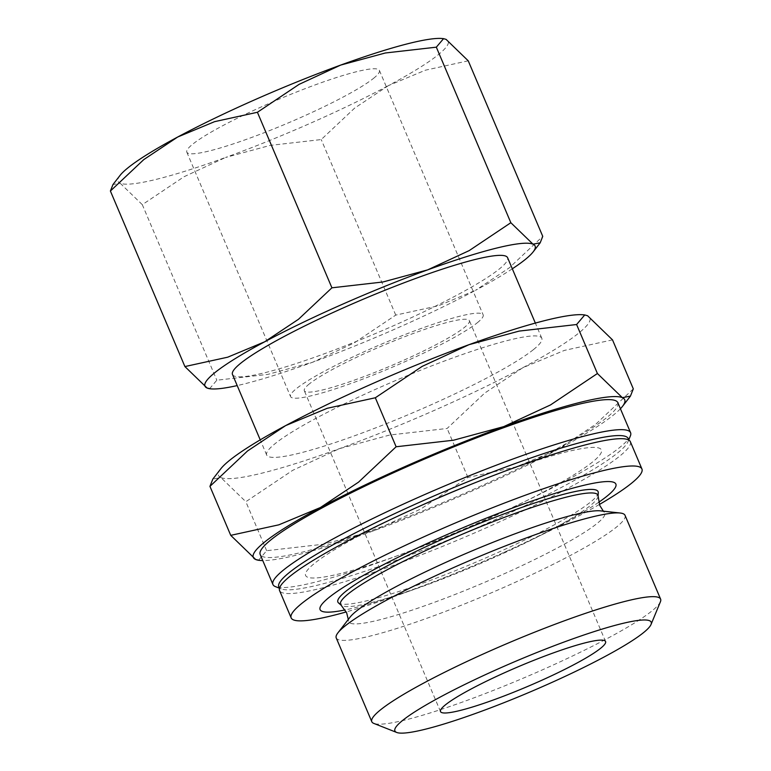 <?xml version="1.0" encoding="UTF-8"?>
<svg xmlns="http://www.w3.org/2000/svg" width="771" height="771" viewBox="0 0 771 771"><rect width="100%" height="100%" fill="white"/><g stroke="black" fill="none" stroke-linecap="round" stroke-linejoin="round"><path stroke-width="0.58" stroke-dasharray="3.85 2.89" d="M598.267 492.64A141.344 17.203 -23 0 1 590.114 502.403A141.344 17.203 -23 0 1 452.037 572.015A141.344 17.203 -23 0 1 338.498 602.903M600.503 510.865A139.214 16.943 -23 0 1 604.348 512.233A139.214 16.943 -23 0 1 596.966 523.557A139.214 16.943 -23 0 1 432.011 603.182A139.214 16.943 -23 0 1 348.367 620.886A139.214 16.943 -23 0 1 350.063 617.166M625.04 515.346A156.87 19.092 -23 0 1 616.183 527.316A156.87 19.092 -23 0 1 458.745 606.247A156.87 19.092 -23 0 1 336.233 637.935M660.429 601.737A156.87 19.092 -23 0 1 651.746 611.095A156.87 19.092 -23 0 1 503.126 686.498A156.87 19.092 -23 0 1 373.8 723.4M630.37 435.952A194.273 23.641 -23 0 1 619.624 447.537A194.273 23.641 -23 0 1 435.576 540.914A194.273 23.641 -23 0 1 275.42 586.615M617.841 402.674A194.273 23.641 -23 0 1 606.873 417.496A194.273 23.641 -23 0 1 411.897 515.24A194.273 23.641 -23 0 1 260.184 554.484M628.432 439.855A189.791 23.091 -23 0 1 627.989 441.725A189.791 23.091 -23 0 1 617.494 453.04A189.791 23.091 -23 0 1 437.687 544.259A189.791 23.091 -23 0 1 281.222 588.909A189.791 23.091 -23 0 1 279.574 587.936M630.341 441.677A190.533 23.188 -23 0 1 619.585 456.22A190.533 23.188 -23 0 1 428.358 552.084A190.533 23.188 -23 0 1 279.565 590.576M474.849 482.819A160.647 19.545 -23 0 1 592.311 462.205A160.647 19.545 -23 0 1 401.951 554.098A160.647 19.545 -23 0 1 314.693 563.225A160.647 19.545 -23 0 1 417.169 507.308M533.368 349.668A149.439 18.186 -23 0 1 383.38 424.86A149.439 18.186 -23 0 1 266.679 455.044A149.439 18.186 -23 0 1 275.112 443.643A149.439 18.186 -23 0 1 425.091 368.451A149.439 18.186 -23 0 1 541.801 338.267A149.439 18.186 -23 0 1 533.368 349.668M232.485 374.484A149.439 18.186 157 0 0 349.186 344.29A149.439 18.186 157 0 0 499.165 269.108A149.439 18.186 157 0 0 507.597 257.697M612.511 339.876L564.382 350.41L522.834 367.709A201.742 24.547 157 0 0 578.558 333.226A201.742 24.547 157 0 0 587.569 315.734A201.742 24.547 157 0 0 583.676 314.828M220.737 468.884A201.742 24.547 157 0 0 220.901 477.577L212.825 479.099M620.424 408.765A201.742 24.547 -23 0 1 613.331 415.145A201.742 24.547 -23 0 1 557.606 449.628L595.723 424.252L633.309 388.873M468.238 60.813L425.457 70.18L388.526 85.552A179.325 21.819 157 0 0 438.053 54.905A179.325 21.819 157 0 0 446.072 39.36A179.325 21.819 157 0 0 442.602 38.55M119.987 175.489A179.325 21.819 157 0 0 120.141 183.209L112.961 184.568M512.31 268.8A179.325 21.819 -23 0 1 475.456 290.359L509.342 267.797L542.745 236.35M373.492 78.391A104.605 12.731 157 0 0 379.399 70.412A104.605 12.731 157 0 0 297.702 91.547A104.605 12.731 157 0 0 192.721 144.177A104.605 12.731 157 0 0 186.813 152.157A104.605 12.731 157 0 0 268.51 131.022A104.605 12.731 157 0 0 373.492 78.391M477.239 322.808A104.605 12.731 157 0 0 483.147 314.819A104.605 12.731 157 0 0 401.45 335.954A104.605 12.731 157 0 0 296.469 388.584A104.605 12.731 157 0 0 290.561 396.564A104.605 12.731 157 0 0 372.248 375.438A104.605 12.731 157 0 0 477.239 322.808M309.373 383.891A89.667 10.91 157 0 0 304.314 390.733A89.667 10.91 157 0 0 374.34 372.615A89.667 10.91 157 0 0 464.325 327.502A89.667 10.91 157 0 0 469.385 320.659A89.667 10.91 157 0 0 399.368 338.777A89.667 10.91 157 0 0 309.373 383.891M209.587 388.719L216.824 380.209L267.874 374.378L312.496 362.283L354.062 343.018L395.745 315.098L438.526 305.74L475.456 290.359A179.325 21.819 -23 0 1 312.496 362.283A179.325 21.819 -23 0 1 237.198 385.587M142.307 204.672L120.141 183.209A179.325 21.819 157 0 0 225.556 157.477L183.99 176.752L142.307 204.672L216.824 380.209M388.526 85.552L354.641 108.113L321.228 139.561L270.178 145.391L225.556 157.477A179.325 21.819 157 0 0 388.526 85.552M395.745 315.098L321.228 139.561M220.901 477.577A201.742 24.547 157 0 0 339.5 448.626A201.742 24.547 157 0 0 522.834 367.709L484.708 393.085L447.132 428.464L389.692 435.027L339.5 448.626L292.729 470.31L245.843 501.709L220.901 477.577M258.507 560.286L266.641 550.706L324.071 544.153L374.272 530.544L421.043 508.87L467.93 477.461L516.059 466.927L557.606 449.628A201.742 24.547 -23 0 1 374.272 530.544A201.742 24.547 -23 0 1 262.776 560.575M266.641 550.706L245.843 501.709M467.93 477.461L447.132 428.464M598.72 502.287A160.647 19.545 -23 0 1 504.321 552.248A160.647 19.545 -23 0 1 446.64 576.737A160.647 19.545 -23 0 1 345.129 609.928M599.395 504.475A190.533 23.188 -23 0 1 509.641 549.848A190.533 23.188 -23 0 1 441.214 578.886A190.533 23.188 -23 0 1 346.237 611.933M598.103 496.158A139.811 17.01 -23 0 1 590.037 505.815A139.811 17.01 -23 0 1 424.368 585.787A139.811 17.01 -23 0 1 341.148 605.225M348.367 620.886L348.299 619.441M627.989 441.725L628.702 440M266.679 455.044L260.232 439.865M379.399 70.412L483.147 314.819M440.511 711.585L304.314 390.733M605.582 641.52L469.385 320.659M186.813 152.157L290.561 396.564M541.801 338.267L535.353 323.088M504.321 552.248L509.641 549.848M446.64 576.737L441.214 578.886M281.222 588.909L279.488 588.225M604.348 512.233L603.356 511.173"/><path stroke-width="1.16" d="M598.103 496.158A139.811 17.01 -23 0 0 514.103 513.756A139.811 17.01 -23 0 0 348.425 593.737A139.811 17.01 -23 0 0 341.148 605.225L338.498 602.903A141.344 17.203 -23 0 1 345.861 591.29A141.344 17.203 -23 0 1 491.474 518.7A141.344 17.203 -23 0 1 598.267 492.64L598.103 496.158L599.78 505.458L603.356 511.173M396.689 732.45L373.8 723.4A156.87 19.092 -23 0 1 371.795 721.714L336.233 637.935A156.87 19.092 -23 0 1 337.949 632.808L350.063 617.166A139.214 16.943 -23 0 1 356.395 611.095A139.214 16.943 -23 0 1 521.36 531.47A139.214 16.943 -23 0 1 600.503 510.865L620.163 513.014A156.87 19.092 -23 0 1 625.04 515.346L660.602 599.125A156.87 19.092 -23 0 1 660.429 601.737L651.032 624.481A139.214 16.943 -23 0 1 643.332 632.789A139.214 16.943 -23 0 1 511.443 699.702A139.214 16.943 -23 0 1 396.689 732.45A139.214 16.943 -23 0 1 402.761 720.326A139.214 16.943 -23 0 1 550.234 647.255A139.214 16.943 -23 0 1 651.032 624.481M337.949 632.808A156.87 19.092 -23 0 1 345.09 625.965A156.87 19.092 -23 0 1 487.147 553.241A156.87 19.092 -23 0 1 620.163 513.014M371.795 721.714A156.87 19.092 -23 0 1 380.652 709.744A156.87 19.092 -23 0 1 538.091 630.813A156.87 19.092 -23 0 1 660.602 599.125M279.488 588.225L275.42 586.615A194.273 23.641 -23 0 1 272.934 584.524A194.273 23.641 -23 0 1 283.901 569.702A194.273 23.641 -23 0 1 478.878 471.958A194.273 23.641 -23 0 1 630.591 432.704A194.273 23.641 -23 0 1 630.37 435.952L628.702 440M272.934 584.524L260.184 554.484A194.273 23.641 -23 0 1 271.151 539.661A194.273 23.641 -23 0 1 466.127 441.918A194.273 23.641 -23 0 1 617.841 402.674L630.591 432.704M279.574 587.936A189.791 23.091 -23 0 1 289.51 572.381A189.791 23.091 -23 0 1 484.795 475.003A189.791 23.091 -23 0 1 628.432 439.855M346.237 611.933A190.533 23.188 -23 0 1 291.159 617.879L279.565 590.576A190.533 23.188 -23 0 1 290.32 576.033A190.533 23.188 -23 0 1 411.859 509.708A190.533 23.188 -23 0 1 480.275 480.67A190.533 23.188 -23 0 1 630.341 441.677L641.925 468.98A190.533 23.188 -23 0 1 631.179 483.523A190.533 23.188 -23 0 1 599.395 504.475M411.859 509.708L417.169 507.308A160.647 19.545 -23 0 1 474.849 482.819L480.275 480.67M291.159 617.879A190.533 23.188 -23 0 1 301.904 603.336A190.533 23.188 -23 0 1 493.132 507.472A190.533 23.188 -23 0 1 641.925 468.98M345.129 609.928A160.647 19.545 -23 0 1 329.178 597.352A160.647 19.545 -23 0 1 519.548 505.458A160.647 19.545 -23 0 1 606.796 496.331A160.647 19.545 -23 0 1 598.72 502.287M535.353 323.088L507.597 257.697A149.439 18.186 157 0 0 390.897 287.891A149.439 18.186 157 0 0 240.918 363.074A149.439 18.186 157 0 0 232.485 374.484L260.232 439.865M229.922 460.085A201.742 24.547 157 0 0 220.737 468.884L212.825 479.099L209.943 486.366L247.53 450.977L285.646 425.602A201.742 24.547 157 0 0 229.922 460.085M584.746 314.944L583.676 314.828A201.742 24.547 157 0 0 468.98 344.685L519.172 331.087L576.612 324.524L584.746 314.944L587.569 315.734L612.511 339.876L633.309 388.873L630.427 396.13L622.351 397.663L597.409 373.521L550.523 404.929L503.752 426.604L453.56 440.212L396.121 446.766L358.544 482.145L320.418 507.52L278.871 524.82L230.741 535.353L255.683 559.495A201.742 24.547 -23 0 1 264.694 542.003A201.742 24.547 -23 0 1 320.418 507.52A201.742 24.547 -23 0 1 503.752 426.604A201.742 24.547 -23 0 1 622.351 397.663A201.742 24.547 -23 0 1 622.515 406.346A201.742 24.547 -23 0 1 620.424 408.765M128.159 167.673A179.325 21.819 157 0 0 119.987 175.489L112.961 184.568L110.398 191.025L143.811 159.578L177.687 137.016A179.325 21.819 157 0 0 128.159 167.673M443.556 38.656L442.602 38.55A179.325 21.819 157 0 0 340.657 65.092A179.325 21.819 157 0 0 177.687 137.016L214.627 121.645L257.408 112.277L299.081 84.367L340.657 65.092L385.278 52.997L436.328 47.176L443.556 38.656L446.072 39.36L468.238 60.813L542.745 236.35L540.192 242.807L533.002 244.166L510.836 222.713L469.163 250.623L427.587 269.898L382.965 281.984L331.915 287.814L298.512 319.261L264.626 341.823L227.696 357.195L184.905 366.562L207.081 388.015A179.325 21.819 -23 0 1 215.09 372.47A179.325 21.819 -23 0 1 264.626 341.823A179.325 21.819 -23 0 1 427.587 269.898A179.325 21.819 -23 0 1 533.002 244.166A179.325 21.819 -23 0 1 533.156 251.886A179.325 21.819 -23 0 1 524.993 259.711A179.325 21.819 -23 0 1 512.31 268.8M600.522 648.363A89.667 10.91 -23 0 1 510.537 693.476A89.667 10.91 -23 0 1 440.511 711.585A89.667 10.91 -23 0 1 445.571 704.742A89.667 10.91 -23 0 1 535.566 659.639A89.667 10.91 -23 0 1 605.582 641.52A89.667 10.91 -23 0 1 600.522 648.363M237.198 385.587A179.325 21.819 -23 0 1 210.55 388.825A179.325 21.819 -23 0 1 207.081 388.015L210.55 388.825M510.836 222.713L436.328 47.176M331.915 287.814L257.408 112.277M184.905 366.562L110.398 191.025M468.98 344.685A201.742 24.547 157 0 0 285.646 425.602L327.193 408.302L375.323 397.769L422.209 366.37L468.98 344.685M262.776 560.575A201.742 24.547 -23 0 1 259.576 560.401A201.742 24.547 -23 0 1 255.683 559.495L259.576 560.401M597.409 373.521L576.612 324.524M396.121 446.766L375.323 397.769M230.741 535.353L209.943 486.366M341.148 605.225L346.671 612.897L348.299 619.441M533.156 251.886L540.192 242.807M622.515 406.346L630.427 396.13"/></g></svg>
